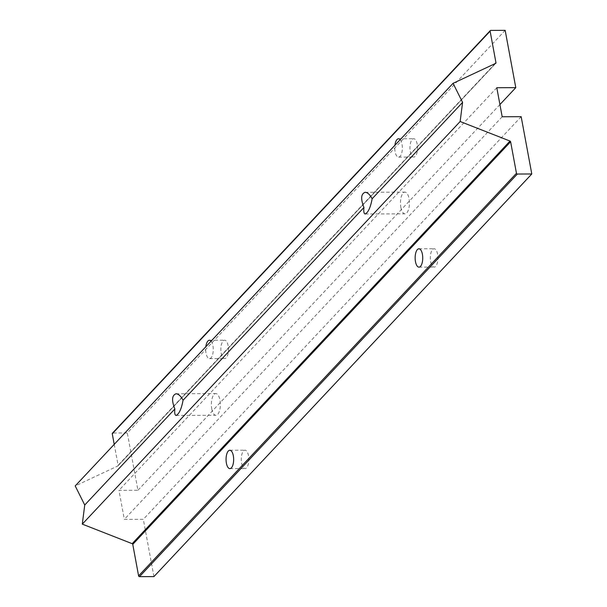 <?xml version="1.0" encoding="UTF-8"?>
<svg xmlns="http://www.w3.org/2000/svg" width="607" height="607" viewBox="0 0 607 607"><rect width="100%" height="100%" fill="white"/><g stroke="black" fill="none" stroke-linecap="round" stroke-linejoin="round"><path stroke-width="0.46" stroke-dasharray="3.04 2.28" d="M400.848 207.344A10.85 4.492 -90.2 0 0 404.99 213.823A10.85 4.492 -90.2 0 0 409.042 198.61A10.85 4.492 -90.2 0 0 404.899 192.131A10.85 4.492 -90.2 0 0 400.848 207.344M211.767 408.822A10.85 4.492 -90.2 0 0 215.91 415.302A10.85 4.492 -90.2 0 0 219.962 400.089A10.85 4.492 -90.2 0 0 215.819 393.602A10.85 4.492 -90.2 0 0 211.767 408.822M410.279 151.591A9.181 3.801 -90.2 0 0 413.784 157.076A9.181 3.801 -90.2 0 0 417.206 144.2A9.181 3.801 -90.2 0 0 413.708 138.715A9.181 3.801 -90.2 0 0 410.279 151.591M400.165 139.678A9.181 3.801 89.8 0 1 402.016 144.261A9.181 3.801 89.8 0 1 398.587 157.137A9.181 3.801 89.8 0 1 395.081 151.651A9.181 3.801 89.8 0 1 394.907 145.285M241.586 463.073A9.181 3.801 -90.2 0 0 245.084 468.558A9.181 3.801 -90.2 0 0 248.513 455.69A9.181 3.801 -90.2 0 0 245.016 450.204A9.181 3.801 -90.2 0 0 241.586 463.073M430.667 261.602A9.181 3.801 -90.2 0 0 434.172 267.088A9.181 3.801 -90.2 0 0 437.601 254.212A9.181 3.801 -90.2 0 0 434.096 248.726A9.181 3.801 -90.2 0 0 430.667 261.602M221.191 353.062A9.181 3.801 -90.2 0 0 224.696 358.547A9.181 3.801 -90.2 0 0 228.126 345.679A9.181 3.801 -90.2 0 0 224.62 340.193A9.181 3.801 -90.2 0 0 221.191 353.062M211.084 341.157A9.181 3.801 89.8 0 1 212.936 345.74A9.181 3.801 89.8 0 1 209.506 358.616A9.181 3.801 89.8 0 1 206.001 353.122A9.181 3.801 89.8 0 1 205.826 346.756M505.168 30.35L127.318 432.966L112.887 433.026L490.737 30.411M114.222 444.362L118.107 465.303A0.835 0.698 -136.8 0 1 117.773 466.009L75.207 485.934M153.935 576.589L143.32 519.296L124.329 519.372L118.949 490.342L137.941 490.266L127.318 432.966M521.17 116.681L143.32 519.296M502.179 116.756L124.329 519.372M496.799 87.727L118.949 490.342M499.918 104.556L137.941 490.266M495.039 63.674L118.107 465.303M495.623 63.394L117.773 466.009M365.239 213.99L404.99 213.823M176.159 415.461L215.91 415.302M398.587 157.137L413.784 157.076M229.894 468.627L245.084 468.558M418.974 267.148L434.172 267.088M209.506 358.616L224.696 358.547M209.43 340.254L224.62 340.193M418.906 248.787L434.096 248.726M229.818 450.265L245.016 450.204M398.511 138.775L413.708 138.715M176.068 393.768L215.819 393.602M365.148 192.29L404.899 192.131M117.955 465.88L495.805 63.265"/><path stroke-width="0.91" d="M363.95 207.495C360.558 198.914 360.96 193.853 365.148 192.29C367.637 192.487 369.967 194.65 372.144 198.762C370.543 207.359 368.237 212.435 365.239 213.99C363.919 213.785 363.494 211.623 363.95 207.495L183.064 400.241C181.455 408.837 179.156 413.913 176.159 415.461C174.839 415.264 174.406 413.094 174.869 408.966C171.478 400.392 171.872 395.324 176.068 393.768C178.557 393.966 180.886 396.121 183.064 400.241M233.323 455.751A9.181 3.801 89.8 0 1 229.894 468.627A9.181 3.801 89.8 0 1 226.388 463.141A9.181 3.801 89.8 0 1 229.818 450.265A9.181 3.801 89.8 0 1 233.323 455.751M422.404 254.272A9.181 3.801 89.8 0 1 418.974 267.148A9.181 3.801 89.8 0 1 415.476 261.663A9.181 3.801 89.8 0 1 418.906 248.787A9.181 3.801 89.8 0 1 422.404 254.272M205.826 346.756A9.181 3.801 89.8 0 1 209.43 340.254A9.181 3.801 89.8 0 1 211.084 341.157M394.907 145.285A9.181 3.801 89.8 0 1 398.511 138.775A9.181 3.801 89.8 0 1 400.165 139.678M462.587 102.393L453.065 83.318L495.623 63.394A0.835 0.698 43.2 0 0 495.957 62.688L490.122 31.177A0.835 0.698 -136.8 0 1 490.737 30.411L505.168 30.35L515.791 87.651L496.799 87.727L502.179 116.756L521.17 116.681L531.793 173.974L517.354 174.034A0.835 0.698 -136.8 0 1 516.458 173.276L510.616 141.757A0.835 0.698 43.2 0 0 510.024 141.059L460.144 121.514L462.587 102.393L372.144 198.762M453.065 83.318L75.207 485.934L84.737 505.009L82.294 524.129L132.167 543.675A0.835 0.698 -136.8 0 1 132.766 544.373L138.601 575.891A0.835 0.698 43.2 0 0 139.504 576.65L153.935 576.589L531.793 173.974M174.869 408.966L84.737 505.009M460.144 121.514L82.294 524.129M112.887 433.026A0.835 0.698 43.2 0 0 112.265 433.793L114.222 444.362M515.791 87.651L499.918 104.556M490.122 31.177L112.265 433.793M495.957 62.688L495.039 63.674M510.024 141.059L132.167 543.675M510.616 141.757L132.766 544.373M516.458 173.276L138.601 575.891M517.354 174.034L139.504 576.65M112.416 433.216L490.266 30.6"/></g></svg>
